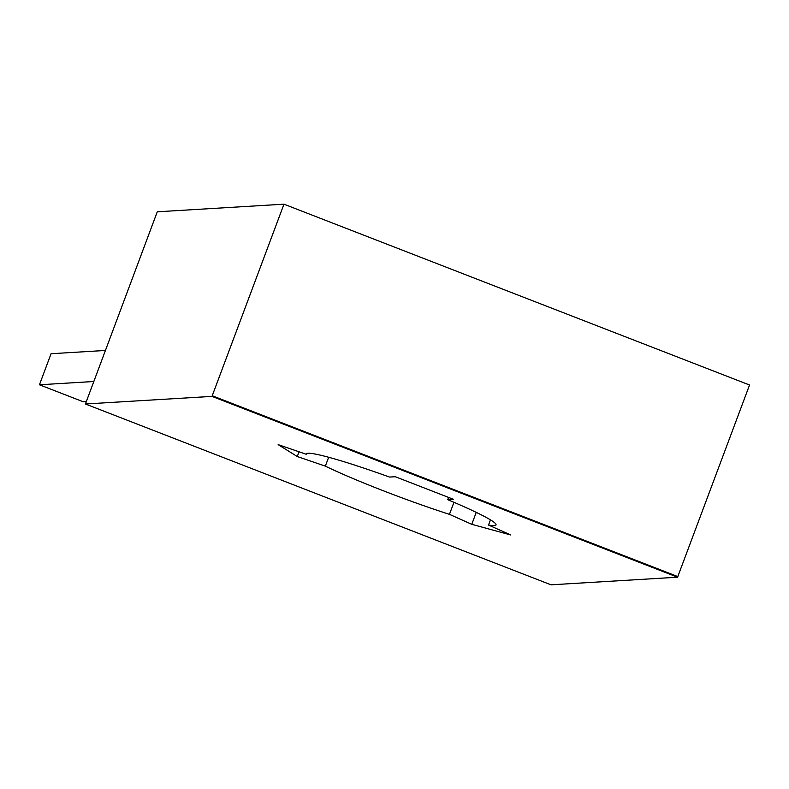 <?xml version="1.0" encoding="UTF-8"?>
<svg xmlns="http://www.w3.org/2000/svg" width="789" height="789" viewBox="0 0 789 789"><rect width="100%" height="100%" fill="white"/><g stroke="black" fill="none" stroke-linecap="round" stroke-linejoin="round"><path stroke-width="1.18" d="M113.054 330.068L85.419 403.988L551.008 584.817L677.573 577.213L749.55 385.012L283.971 204.183L157.277 211.797L113.054 330.068M85.419 403.988L211.994 396.384L283.971 204.183M211.994 396.384L677.573 577.213M447.738 499.674L453.497 499.329L395.299 476.724L389.539 477.069A101.298 7.594 -159.5 0 0 306.25 453.941A101.298 7.594 -159.5 0 0 306.221 454.247L278.142 444.631L297.266 456.525L325.344 466.141A101.298 7.594 -159.5 0 0 382.704 490.531A101.298 7.594 -159.5 0 0 449.454 514.349L471.773 524.31L510.848 535.011L488.519 525.05A101.298 7.594 -159.5 0 0 496.025 524.892A101.298 7.594 -159.5 0 0 447.738 499.674L448.586 497.415M86.336 401.532L83.101 401.729L39.45 384.776L93.832 381.501M212.33 395.782L677.909 576.611M488.519 525.05L490.462 519.862M306.221 454.247L306.418 453.695M297.266 456.525L299.041 451.781M325.344 466.141L328.668 457.265M449.454 514.349L453.951 502.307M471.773 524.31L476.24 512.357M39.45 384.776L51.058 353.728L105.44 350.454"/></g></svg>
